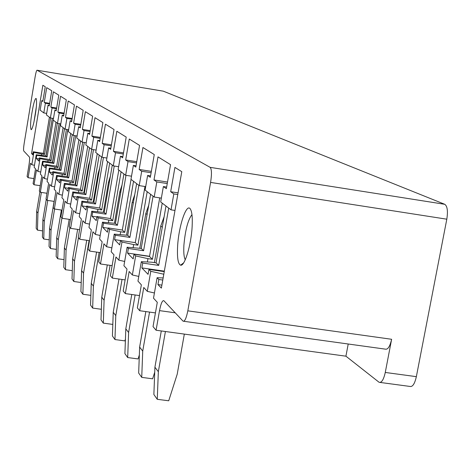 <?xml version="1.0" encoding="UTF-8"?>
<svg xmlns="http://www.w3.org/2000/svg" width="471" height="471" viewBox="0 0 471 471"><rect width="100%" height="100%" fill="white"/><g stroke="black" fill="none" stroke-linecap="round" stroke-linejoin="round"><path stroke-width="0.71" d="M163.184 91.144L37.05 70.22C36.52 70.391 35.884 72.569 35.142 76.761L24.162 143.461C23.532 147.629 23.397 150.131 23.75 150.979L29.408 157.031C29.797 157.95 29.649 160.605 28.978 165.009L27.082 176.466L28.119 177.702L33.906 178.586M444.777 204.302L210.143 167.352L444.789 204.308L163.29 91.162M444.789 204.308C447.379 206.204 448.056 211.167 446.808 219.192L416.352 376.659C414.721 383.794 412.602 387.056 409.982 386.444L380.168 382.446M187.817 310.831L391.619 339.279L385.272 372.455C383.659 379.62 381.61 382.905 379.12 382.305L345.92 356.188L156.078 330.236L159.522 310.625C160.882 303.654 162.312 300.327 163.814 300.651L183.084 321.181C184.744 321.634 186.322 318.184 187.817 310.831L210.59 182.418C211.862 174.152 211.715 169.13 210.148 167.352L37.05 70.22M154.423 292.986L147.288 291.349L143.761 287.475L139.71 310.725L137.349 307.91L141.359 284.849L137.962 281.122L141.341 261.693L151.544 262.188L156.072 262.842L165.998 206.021M138.78 276.43L132.357 274.976L129.166 271.479L125.339 293.592L139.493 295.582M125.339 293.592L123.208 291.049L126.999 269.1L123.926 265.732L127.123 247.228L141.218 248.405L150.608 194.299M124.668 261.464L118.845 260.163L115.954 256.989L112.328 278.084L125.133 279.904M112.328 278.084L110.391 275.77L113.988 254.835L111.197 251.773L114.229 234.111L127.741 235.3L136.643 183.661M111.862 247.876L106.576 246.704L103.938 243.813L100.488 263.972L112.133 265.644M100.488 263.972L98.722 261.864L102.142 241.847L99.593 239.05L102.478 222.165L115.448 223.36L123.92 173.97M100.205 235.482L95.372 234.417L92.958 231.773L89.673 251.078L100.299 252.621M89.673 251.078L88.053 249.147L91.315 229.972L88.978 227.411L91.727 211.226L104.203 212.427L112.281 165.103M89.537 224.125L85.104 223.16L82.89 220.728L79.752 239.25L89.496 240.675M79.752 239.25L78.263 237.478L81.377 219.074L79.228 216.719L81.854 201.188L93.87 202.383L101.589 156.955M79.74 213.687L75.66 212.804L73.617 210.566L70.621 228.364L79.581 229.683M70.621 228.364L69.243 226.728L72.228 209.042L70.244 206.863L72.758 191.933L84.344 193.122L91.739 149.389M70.715 204.061L66.947 203.248L65.057 201.182L62.184 218.309L70.456 219.533M62.184 218.309L60.912 216.79L63.768 199.769L61.937 197.755L64.344 183.378L75.531 184.555L82.672 142.189M62.372 195.153L58.881 194.405L57.132 192.486L54.365 208.989L62.031 210.137M54.365 208.989L53.188 207.587L55.931 191.173L54.23 189.307L56.549 175.442L67.359 176.613L74.253 135.536M54.636 186.881L51.392 186.192L49.761 184.408L47.106 200.334L54.224 201.405M47.106 200.334L46.011 199.027L48.648 183.19L47.065 181.447L49.296 168.065L59.758 169.224L66.429 129.366M47.441 179.186L44.421 178.55L42.902 176.884L40.347 192.274L46.97 193.275M40.347 192.274L39.323 191.055L41.866 175.748L40.388 174.123L42.537 161.188L52.67 162.336L59.122 123.626M40.736 172.009L37.916 171.415L36.497 169.86L34.03 184.75L40.212 185.686M34.03 184.75L33.076 183.608L35.525 168.795L34.142 167.282L36.214 154.759L46.046 155.895L52.299 118.268M156.078 330.236L153.034 326.603L157.29 302.317L153.517 298.178L157.096 277.719L163.143 277.961M139.71 310.725L155.436 312.903M345.92 356.188L348.216 344.007M174.982 210.449L171.02 209.848L160.688 201.977L163.372 186.563L166.64 187.069M163.372 186.563L166.363 188.677L170.549 164.679L158.003 156.878L153.999 179.946L167.517 182.041M168.718 208.094L158.698 265.397L142.707 263.083L141.865 267.911L164.338 271.143M141.865 267.911L148.077 274.346L148.936 269.418L164.255 271.62M153.999 179.946L156.808 181.93L167.258 183.549M163.119 277.961L163.778 274.228L150.785 271.302L148.936 269.418M147.288 291.349L150.785 271.302M147.376 261.982L147.953 258.65L135.66 255.912L133.988 254.21L149.519 256.471L159.722 197.873M132.357 274.976L135.66 255.912M133.134 247.563L133.652 244.573L121.977 241.994L120.458 240.451L135.277 242.63L144.991 186.51M118.845 260.163L121.977 241.994M120.193 234.481L120.658 231.779L109.543 229.348L108.165 227.946L122.33 230.042L131.044 179.398M106.576 246.704L109.543 229.348M108.383 222.559L108.801 220.104L98.198 217.808L96.938 216.525L110.508 218.55L118.804 170.072M95.372 234.417L98.198 217.808M97.556 211.65L97.939 209.412L87.8 207.234L86.64 206.057L99.664 208.011L107.582 161.524M85.104 223.16L87.8 207.234M87.606 201.629L87.953 199.58L78.245 197.508L77.173 196.425L89.69 198.32L97.261 153.658M75.66 212.804L78.245 197.508M78.421 192.392L78.739 190.514L69.42 188.535L68.43 187.529L80.482 189.366L87.736 146.404M66.947 203.248L69.42 188.535M69.92 183.849L70.208 182.118L61.254 180.228L60.335 179.298L71.951 181.076L78.916 139.681M58.881 194.405L61.254 180.228M62.025 175.93L62.296 174.323L53.676 172.521L52.823 171.65L64.032 173.381L70.727 133.446M51.392 186.192L53.676 172.521M54.677 168.559L54.93 167.075L46.617 165.345L45.822 164.532L56.655 166.21L63.102 127.635M44.421 178.55L46.617 165.345M47.824 161.694L48.054 160.305L40.035 158.645L39.293 157.891L49.773 159.522L55.984 122.213M37.916 171.415L40.035 158.645M41.413 155.271L41.625 153.982L33.877 152.38L33.258 151.756L43.414 153.34L44.545 154.435L50.597 117.997M34.471 165.297L31.834 164.744L33.877 152.38M31.834 164.744L30.503 163.29L28.119 177.702M156.808 181.93L154.188 197.025L145.086 190.09L147.623 175.442L150.567 175.901M147.623 175.442L150.314 177.343L154.264 154.553L142.937 147.505L139.151 169.46L151.35 171.362M153.069 196.171L143.596 250.713L128.359 248.488L127.564 253.08L149.548 256.283M127.564 253.08L133.175 258.897L133.988 254.21M139.151 169.46L141.694 171.256L151.114 172.727M141.694 171.256L139.216 185.621L130.973 179.339L133.375 165.386L136.042 165.798M133.375 165.386L135.819 167.111L139.557 145.404L129.278 139.01L125.686 159.957L136.749 161.688M138.88 185.368L129.896 237.402L115.348 235.259L114.6 239.639L120.452 240.498M114.6 239.639L119.693 244.92L120.458 240.451M125.686 159.957L128 161.588L136.537 162.925M128 161.588L125.645 175.283L118.15 169.572L120.429 156.242L122.86 156.625M120.429 156.242L122.654 157.814L126.204 137.096L116.837 131.268L113.423 151.291L123.502 152.881M125.998 175.336L117.426 225.273L103.502 223.207L102.79 227.399L108.118 228.188M102.79 227.399L107.435 232.215L108.165 227.946M113.423 151.291L115.53 152.781L123.308 154.005M115.53 152.781L113.293 165.874L106.446 160.658L108.618 147.9L110.832 148.253M108.618 147.9L110.65 149.336L114.029 129.519L105.451 124.185L102.195 143.367L111.415 144.827M114.241 166.022L106.01 214.181L92.669 212.185L91.986 216.201L96.867 216.931M91.986 216.201L96.237 220.611L96.938 216.525M102.195 143.367L104.132 144.732L111.244 145.857M104.132 144.732L102.001 157.267L95.719 152.486L97.791 140.258L99.823 140.582M97.791 140.258L99.658 141.577L102.878 122.584L95.001 117.685L91.892 136.09L100.358 137.438M103.443 157.497L95.536 204.002L82.719 202.065L82.072 205.921L86.552 206.592M82.072 205.921L85.981 209.972L86.64 206.057M91.892 136.09L93.67 137.344L100.199 138.386M93.67 137.344L91.633 149.372L85.852 144.968L87.836 133.228L89.708 133.523M87.836 133.228L89.555 134.441L92.634 116.207L85.369 111.692L82.396 129.384L90.196 130.632M93.488 149.666L85.881 194.617L73.558 192.745L72.934 196.448L77.061 197.072M72.934 196.448L76.537 200.187L77.173 196.425M82.396 129.384L84.032 130.544L90.049 131.503M84.032 130.544L82.089 142.101L76.749 138.032L78.645 126.74L80.376 127.017M78.645 126.74L80.235 127.859L83.184 110.332L76.467 106.158L73.611 123.184L80.824 124.338M84.285 142.448L76.956 185.939L65.086 184.126L64.486 187.694L68.307 188.276M64.486 187.694L67.824 191.149L68.43 187.529M73.611 123.184L75.13 124.256L80.688 125.145M75.13 124.256L73.264 135.377L68.319 131.615L70.144 120.735L71.745 120.988M70.144 120.735L71.616 121.771L74.442 104.892L68.213 101.018L65.475 117.438L72.157 118.509M75.754 135.778L68.684 177.897L57.232 176.142L56.661 179.581L60.2 180.122M56.661 179.581L59.752 182.789L60.335 179.298M65.475 117.438L66.882 118.433L72.034 119.257M66.882 118.433L65.086 129.148L60.494 125.651L62.249 115.159L63.738 115.395M62.249 115.159L63.614 116.125L66.329 99.846L60.541 96.249L57.904 112.092L64.121 113.093M67.824 129.584L60.989 170.42L49.932 168.712L49.378 172.033L52.675 172.539M49.378 172.033L52.257 175.018L52.823 171.65M57.904 112.092L59.216 113.016L64.003 113.788M59.216 113.016L57.491 123.361L53.211 120.105L54.895 109.967L56.284 110.19M54.895 109.967L56.173 110.868L58.787 95.154L53.388 91.798L50.844 107.105L56.644 108.047M60.429 123.832L53.818 163.449L43.132 161.794L42.596 165.003L45.669 165.474M42.596 165.003L45.281 167.788L45.822 164.532M50.844 107.105L52.069 107.971L56.532 108.695M52.069 107.971L50.409 117.968L46.417 114.924L48.042 105.127L49.337 105.339M48.042 105.127L49.231 105.969L51.751 90.779L46.706 87.641L44.25 102.454L49.667 103.332M53.241 120.129L47.118 156.937L36.773 155.33L36.261 158.433L39.128 158.88M36.261 158.433L38.769 161.035L39.293 157.891M44.25 102.454L45.399 103.261L49.567 103.938M183.755 321.275L385.39 349.146C387.886 349.706 389.964 346.421 391.619 339.279M191.962 214.617C187.97 219.851 185.286 230.013 183.914 245.091C183.496 252.415 183.943 257.307 185.262 259.762M192.121 226.887C192.633 217.361 191.985 211.326 190.19 208.794C186.339 203.231 178.715 226.192 177.626 246.045C177.008 257.702 178.009 264.078 180.629 265.173C184.632 266.545 191.155 245.055 192.121 226.887M33.965 121.965L36.361 106.664M33.311 105.463C34.554 100.299 35.519 97.992 36.202 98.533C37.079 102.584 36.273 110.667 33.777 122.784C32.693 127.276 31.81 129.584 31.133 129.702C29.944 126.64 30.674 118.557 33.311 105.463M45.399 103.261L43.797 112.928L46.67 113.393M50.409 117.968L53.488 118.462M57.491 123.361L60.788 123.891M65.086 129.148L68.636 129.713M73.264 135.377L77.091 135.989M82.089 142.101L86.228 142.754M91.633 149.372L96.125 150.078M102.001 157.267L106.893 158.038M113.293 165.874L118.639 166.705M125.645 175.283L131.515 176.189M139.216 185.621L145.686 186.616M41.625 153.982L44.545 154.435M57.321 123.231L51.068 160.776L49.773 159.522M48.054 160.305L51.068 160.776M64.527 128.724L58.039 167.552L56.655 166.21M54.93 167.075L58.039 167.552M72.257 134.612L65.516 174.818L64.032 173.381M62.296 174.323L65.516 174.818M80.565 140.941L73.547 182.63L71.951 181.076M70.208 182.118L73.547 182.63M89.514 147.759L82.201 191.038L80.482 189.366M78.739 190.514L82.201 191.038M99.187 155.124L91.551 200.128L89.69 198.32M87.953 199.58L91.551 200.128M109.672 163.113L101.683 209.978L99.664 208.011M97.939 209.412L101.683 209.978M121.082 171.803L112.704 220.687L110.508 218.55M108.801 220.104L112.704 220.687M133.534 181.294L124.733 232.38L122.33 230.042M120.658 231.779L124.733 232.38M147.188 191.691L137.915 245.197L135.277 242.63M133.652 244.573L137.915 245.197M162.218 203.142L152.427 259.297L149.519 256.471M147.953 258.65L152.427 259.297M154.188 197.025L161.359 198.12M43.132 161.794L42.537 161.188M49.932 168.712L49.296 168.065M57.232 176.142L56.549 175.442M65.086 184.126L64.344 183.378M73.558 192.745L72.758 191.933M82.719 202.065L81.854 201.188M92.669 212.185L91.727 211.226M103.502 223.207L102.478 222.165M115.348 235.259L114.229 234.111M128.359 248.488L127.123 247.228M142.707 263.083L141.341 261.693M36.773 155.33L36.214 154.759M53.818 163.449L52.67 162.336M60.989 170.42L59.758 169.224M129.896 237.402L127.741 235.3M49.414 117.208L43.414 153.34M68.684 177.897L67.359 176.613M76.956 185.939L75.531 184.555M85.881 194.617L84.344 193.122M143.596 250.713L141.218 248.405M95.536 204.002L93.87 202.383M47.118 156.937L46.046 155.895M117.426 225.273L115.448 223.36M106.01 214.181L104.203 212.427M158.698 265.397L156.072 262.842M171.02 209.848L173.811 193.934L170.679 191.726L174.929 167.405L181.782 171.668L161.365 288.117L157.944 284.572L158.833 279.486L157.096 277.719M158.833 279.486L162.778 280.051M43.797 112.928L40.141 110.143L41.707 100.653L42.826 101.442L45.257 86.741L42.861 85.251L31.569 153.57L32.758 154.8L33.258 151.756M170.679 191.726L178.062 192.857M173.811 193.934L177.767 194.541M157.944 284.572L161.883 285.132M41.707 100.653L42.92 100.853M31.569 153.57L32.923 153.781M184.326 334.098L177.214 374.192L168.718 400.78L157.267 399.314L153.87 394.515L154.918 367.203L161.294 330.948M157.267 399.314L158.338 371.707L154.918 367.203M158.338 371.707L165.415 331.513M154.729 372.214L152.628 378.802L141.736 377.377L138.668 373.05L139.634 347.062L145.833 311.572M141.736 377.377L142.719 351.125L139.634 347.062M142.719 351.125L149.542 312.085M154.382 262.594L160.77 225.998L164.12 216.772M139.339 354.981L138.085 358.937L127.694 357.554L124.915 353.633L125.81 328.84L131.768 294.499M127.694 357.554L128.601 332.52L125.81 328.84M128.601 332.52L135.124 294.97M139.799 248.193L145.822 213.457L148.718 205.179M125.439 339.102L124.874 340.892L114.948 339.55L112.416 335.976L113.24 312.285L118.975 279.026M114.948 339.55L115.784 315.635L113.24 312.285M115.784 315.635L122.03 279.462M126.546 235.123L132.245 202.071L134.753 194.635M112.816 324.425L103.314 323.124L101 319.856L101.771 297.166L107.294 264.949M103.314 323.124L104.097 300.227L101.771 297.166M104.097 300.227L110.084 265.35M114.453 223.207L119.858 191.679L122.03 185.009M101.359 309.288L92.657 308.081L90.538 305.084L91.256 283.312L96.584 252.079M92.657 308.081L93.388 286.121L91.256 283.312M93.388 286.121L99.14 252.45M103.373 212.303L108.513 182.159L110.391 176.189M90.856 295.37L82.867 294.251L80.906 291.49L81.583 270.566L86.729 240.269M82.867 294.251L83.55 273.156L81.583 270.566M83.55 273.156L89.084 240.616M93.181 202.277L98.086 173.41L99.699 168.07M81.2 282.535L73.829 281.493L72.022 278.938L72.658 258.803L77.627 229.395M73.829 281.493L74.471 261.193L72.658 258.803M74.471 261.193L78.451 237.696M83.779 193.033L88.46 165.339L89.849 160.587M72.281 270.66L65.469 269.689L63.791 267.322L64.392 247.911L69.202 219.351M65.469 269.689L66.075 250.13L64.392 247.911M66.075 250.13L69.891 227.493M75.077 184.485L79.558 157.873L80.741 153.664M64.032 259.639L57.709 258.732L56.155 256.53L56.72 237.796L61.377 210.037M57.709 258.732L58.28 239.863L56.72 237.796M58.28 239.863L61.948 218.032M66.994 176.554L71.292 150.944L72.293 147.24M56.367 249.383L50.491 248.535L49.037 246.486L49.573 228.382L54.088 201.388M50.491 248.535L51.033 230.307L49.573 228.382M51.033 230.307L54.595 209.024M59.476 169.183L64.433 141.282M49.237 239.821L43.756 239.027L42.402 237.107L42.908 219.598L46.282 199.351M43.756 239.027L44.268 221.394L42.908 219.598M44.268 221.394L47.765 200.434M52.458 162.301L57.103 135.742M42.578 230.884L37.456 230.131L36.19 228.335L36.673 211.379L39.929 191.779M37.456 230.131L37.945 213.063L36.673 211.379M37.945 213.063L41.377 192.433M45.899 155.872L50.25 130.585M159.522 310.625L175.224 312.809M210.59 182.418L446.808 219.192M416.352 376.659L385.272 372.455M162.283 227.269L160.77 225.998M147.099 214.529L145.822 213.457M133.317 202.966L132.245 202.071M120.759 192.433L119.858 191.679M109.26 182.789L108.513 182.159M98.704 173.934L98.086 173.41M88.972 165.768L88.46 165.339M79.97 158.221L79.558 157.873M71.621 151.215L71.292 150.944M190.502 209.242L190.19 208.794M183.613 262.889L180.629 265.173M31.575 129.378L31.133 129.702"/></g></svg>
